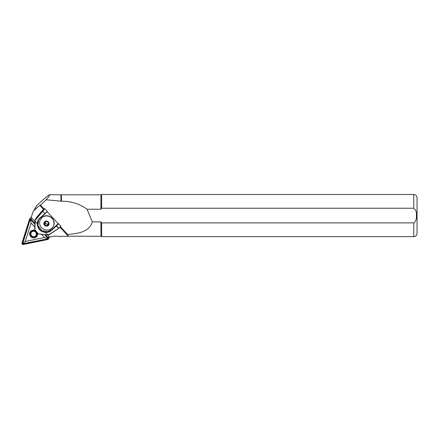 <?xml version="1.0" encoding="UTF-8"?>
<svg xmlns="http://www.w3.org/2000/svg" width="439" height="439" viewBox="0 0 439 439"><rect width="100%" height="100%" fill="white"/><g stroke="black" fill="none" stroke-linecap="round" stroke-linejoin="round"><path stroke-width="0.66" d="M37.386 232.813A4.017 3.907 26.8 0 1 34.494 237.861A4.017 3.907 26.8 0 1 31.048 230.936A4.017 3.907 26.8 0 1 35.18 230.431M30.417 234.536A3.358 3.265 -153.2 0 0 36.673 235.386A3.358 3.265 -153.2 0 0 34.061 230.618A3.358 3.265 -153.2 0 0 30.417 234.536M34.835 223.692L30.939 219.484A0.79 0.768 -153.2 0 0 29.611 219.752L22.202 243.266A0.79 0.768 -153.2 0 0 23.124 244.265L47.675 239.277A0.79 0.768 -153.2 0 0 48.076 238.009L45.063 234.75M34.824 224.203L30.664 219.703L30.033 219.829L22.674 243.727L47.61 238.832L47.802 238.229L44.542 234.706M34.846 223.325L31.131 219.313A1.054 1.026 -153.2 0 0 29.364 219.67L21.95 243.184A1.054 1.026 -153.2 0 0 23.185 244.518L47.736 239.529A1.054 1.026 -153.2 0 0 48.444 238.997L49.097 237.702A1.054 1.026 -153.2 0 0 48.927 236.539L47.434 234.931M48.444 238.997A1.054 1.026 -153.2 0 0 48.268 237.839L45.447 234.783M34.901 221.382L31.789 218.018A1.054 1.026 -153.2 0 0 30.077 218.227L29.424 219.522M34.791 227.051L31.065 223.028L25.253 241.455L44.498 237.548L41.573 234.388M30.296 219.56L31.065 223.028M47.917 238.602L44.498 237.548M22.674 243.727L25.253 241.455M413.757 222.891L413.757 236.632C415.755 236.434 416.852 235.337 417.05 233.339L417.05 197.775C416.852 195.778 415.755 194.68 413.757 194.482L101.639 194.482L101.639 208.223L413.757 208.223C415.914 209.952 416.792 212.394 416.391 215.554C416.787 218.743 415.909 221.19 413.757 222.891L101.639 222.891L100.932 221.882L92.294 221.882C89.391 232.094 77.61 233.685 67.595 234.437L60.45 226.722M39.702 223.967A7.243 7.002 28.9 0 1 47.966 216.081A7.243 7.002 28.9 0 1 53.135 226.519A7.243 7.002 28.9 0 1 39.702 223.967M42.693 217.003L40.492 219.445M46.858 225.772L44.74 224.933L44.372 222.732L46.117 221.366L48.241 222.211L48.608 224.411L46.858 225.772L48.52 223.671A1.975 1.91 28.9 0 1 45.321 221.92M48.822 223.303A2.414 2.332 28.9 0 1 46.852 225.953A2.414 2.332 28.9 0 1 44.098 223.939A2.414 2.332 28.9 0 1 46.068 221.289A2.414 2.332 28.9 0 1 48.822 223.303M45.266 221.964L45.524 223.511L47.642 224.351M44.74 224.933L45.524 223.511M38.105 233.564L34.807 229.685L38.105 233.564M45.041 213.755L40.108 218.134A8.231 7.957 -151.1 0 0 38.473 220.169A8.231 7.957 -151.1 0 0 37.524 223.506L37.227 223.544A8.495 8.215 28.9 0 1 39.9 217.996L44.838 213.612L42.737 211.34L35.394 220.043A1.054 1.021 -151.1 0 0 35.158 220.647L34.944 229.838M37.524 223.506C37.809 228.461 40.476 231.348 45.535 232.165L45.497 232.483C40.24 231.682 37.48 228.703 37.227 223.544L34.906 221.207L34.933 220.57A1.317 1.273 28.9 0 1 35.224 219.818L42.567 211.115L45.047 213.749L47.154 211.258L47.275 211.823L58.058 223.484L60.999 226.217L58.617 228.467L49.058 234.772A1.317 1.273 28.9 0 1 48.263 234.98L38.791 233.992M38.676 233.872L47.615 234.942M47.588 234.744L48.241 234.783A1.054 1.021 -151.1 0 0 48.872 234.618L58.617 228.467L56.335 226.041L51.396 230.426A8.495 8.215 28.9 0 1 45.497 232.483L47.588 234.744M34.807 229.685L34.906 221.207M45.535 232.165A8.231 7.957 -151.1 0 0 51.253 230.173L56.483 225.904L56.192 225.789L58.442 223.495M38.588 219.977L37.897 225.372L41.826 230.694L47.719 231.644L51.495 229.734L58.42 223.511M44.811 208.723L44.443 208.701L42.567 211.115L42.885 211.203L44.811 208.723L47.297 211.45L45.069 213.727M58.656 223.687L56.483 225.904L58.579 228.176L60.999 226.217M43.417 209.315L36.492 217.519A1.317 1.273 -151.1 0 0 36.355 217.717L35.087 220.016M413.757 236.632L101.639 236.632L101.639 222.891M44.443 208.701L44.087 209.03L40.52 205.172L46.144 199.767L61.416 201.216C71.03 201.144 79.574 203.817 87.054 209.233L100.932 209.233L100.932 194.812L101.639 194.482M40.52 205.172L39.702 205.298L43.428 209.326L44.087 209.03M101.639 236.632L100.932 236.303L100.932 221.882M100.932 209.233L101.639 208.223M87.054 209.233L92.294 221.882M67.595 234.437L68.308 236.22L60.055 227.303M39.702 205.298L34.275 210.303A6.585 6.404 26.8 0 0 32.651 212.926L31.153 217.678M68.308 236.22L100.932 236.303M49.201 237.137L52.417 236.484A17.121 16.655 -153.2 0 1 60.006 236.648L61.416 236.281L68.961 236.303M61.416 201.216L61.416 194.812L49.81 194.68C48.63 194.943 44.24 198.593 36.64 205.628L33.029 211.988M60.928 201.018L60.928 194.68M46.144 199.767C49.075 196.436 50.293 194.74 49.81 194.68M47.802 238.229L48.076 238.009M31.789 218.018L31.131 219.313M48.927 236.539L48.268 237.839M30.033 219.829L29.611 219.752M30.664 219.703L30.939 219.484M47.61 238.832L47.675 239.277M23.058 243.815L23.124 244.265M22.619 243.343L22.202 243.266M413.757 208.223L413.757 194.482M41.409 218.128A7.243 7.002 28.9 0 1 53.179 226.436M43.884 223.967A2.634 2.546 28.9 0 1 46.035 221.08A2.634 2.546 28.9 0 1 49.042 223.275A2.634 2.546 28.9 0 1 46.891 226.167A2.634 2.546 28.9 0 1 43.884 223.967M36.887 233.257A3.292 3.205 -153.2 0 0 30.746 232.368A3.292 3.205 -153.2 0 0 33.276 237.044A3.292 3.205 -153.2 0 0 36.887 233.257M36.316 233.46A2.766 2.689 -153.2 0 0 33.057 231.304A2.766 2.689 -153.2 0 0 30.939 234.47A2.766 2.689 -153.2 0 0 34.198 236.626A2.766 2.689 -153.2 0 0 36.316 233.46M51.495 229.734L51.396 230.426M47.297 211.45L39.9 217.996M36.492 217.519L35.394 220.043M36.64 205.628L34.275 210.303M31.026 231.814L30.478 234.47C32.168 237.57 34.215 237.861 36.624 235.342L36.903 234.783M35.032 230.272L38.193 233.685M40.108 218.134L38.473 220.169M41.804 217.717C47.138 211.993 57.394 219.747 53.223 226.359L53.135 226.519M100.932 194.812L61.416 194.812"/></g></svg>
